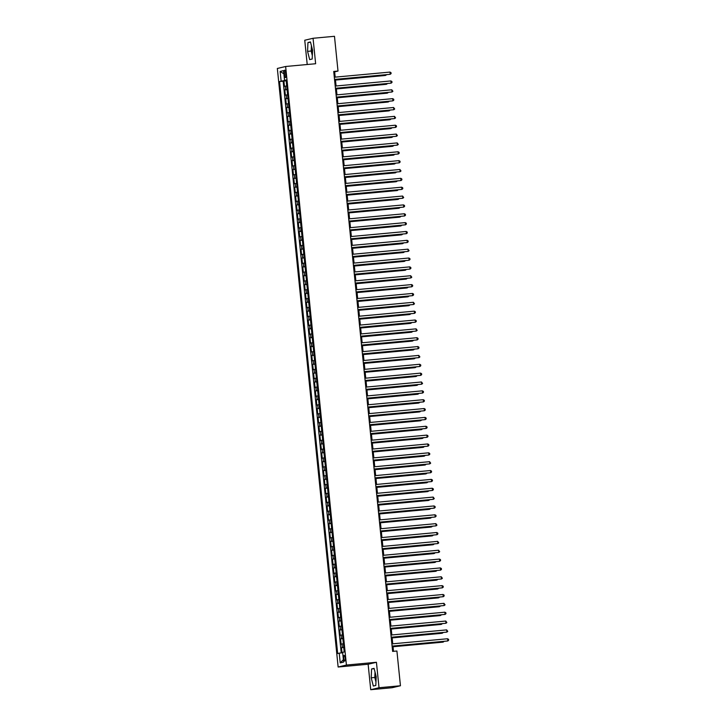 <?xml version="1.0" encoding="UTF-8"?>
<svg xmlns="http://www.w3.org/2000/svg" width="726" height="726" viewBox="0 0 726 726"><rect width="100%" height="100%" fill="white"/><g stroke="black" fill="none" stroke-linecap="round" stroke-linejoin="round"><path stroke-width="1.09" d="M375.442 673.655A6.942 1.779 -95.3 0 0 375.551 677.285A6.942 1.779 -95.3 0 0 376.041 680.298M345.149 658.092A2.85 0.735 -95.3 0 0 344.178 655.424A2.85 0.735 -95.3 0 0 343.716 658.428A2.85 0.735 -95.3 0 0 344.696 661.096A2.85 0.735 -95.3 0 0 345.149 658.092M312.407 53.86A6.942 1.779 84.7 0 1 311.917 50.856A6.942 1.779 84.7 0 1 311.808 47.217M370.723 689.7L379.017 687.731L376.431 662.275L368.136 664.245L370.723 689.7L392.149 687.722L400.443 685.761L396.913 651.004L392.63 651.403L333.724 71.447L338.007 71.057L334.477 36.3L313.051 38.278L304.748 40.239L307.216 64.505M368.136 664.245L338.135 667.012L277.341 68.462L285.636 66.493L346.429 665.043L338.135 667.012M286.716 85.931L284.456 86.34L283.911 81.031L286.198 80.813M287.069 89.47L284.81 89.879L287.097 89.67M284.81 89.879L285.354 95.197L287.614 94.779M288.512 103.636L286.253 104.045L285.708 98.736L287.995 98.527M289.411 112.494L287.151 112.902L286.607 107.593L288.894 107.375M290.309 121.342L288.05 121.759L287.514 116.441L289.792 116.233M291.208 130.199L288.948 130.607L288.413 125.299L290.69 125.09M292.106 139.056L289.846 139.465L289.311 134.156L291.589 133.938M293.005 147.904L290.745 148.322L290.209 143.004L292.487 142.795M293.912 156.762L291.643 157.17L291.108 151.861L293.386 151.652M294.81 165.619L292.551 166.027L292.006 160.718L294.293 160.5M295.709 174.467L293.449 174.884L292.905 169.566L295.192 169.358M296.607 183.324L294.348 183.732L293.803 178.424L296.09 178.215M297.506 192.181L295.246 192.59L294.702 187.281L296.988 187.063M298.404 201.029L296.144 201.447L295.6 196.129L297.887 195.92M299.303 209.887L297.043 210.295L296.507 204.986L298.785 204.777M300.201 218.744L297.941 219.152L297.406 213.843L299.684 213.635M301.099 227.592L298.84 228.009L298.304 222.691L300.582 222.483M302.007 236.449L299.738 236.857L299.203 231.549L301.481 231.34M302.905 245.306L300.637 245.715L300.101 240.406L302.379 240.197M303.804 254.154L301.544 254.572L301 249.254L303.286 249.045M304.702 263.012L302.443 263.42L301.898 258.111L304.185 257.902M305.601 271.869L303.341 272.277L302.796 266.968L305.083 266.76M306.499 280.717L304.239 281.134L303.695 275.816L305.982 275.608M307.397 289.574L305.138 289.983L304.602 284.674L306.88 284.465M308.296 298.431L306.036 298.84L305.501 293.531L307.779 293.322M309.194 307.279L306.935 307.697L306.399 302.379L308.677 302.17M310.093 316.137L307.833 316.545L307.298 311.236L309.575 311.027M311 324.994L308.731 325.402L308.196 320.093L310.474 319.885M311.899 333.842L309.639 334.259L309.095 328.942L311.381 328.733M312.797 342.699L310.537 343.117L309.993 337.799L312.28 337.59M313.696 351.556L311.436 351.965L310.891 346.656L313.178 346.447M314.594 360.405L312.334 360.822L311.79 355.504L314.077 355.295M315.492 369.262L313.233 369.679L312.688 364.361L314.975 364.153M316.391 378.119L314.131 378.527L313.596 373.218L315.874 373.01M317.289 386.967L315.03 387.385L314.494 382.067L316.772 381.858M318.188 395.824L315.928 396.242L315.393 390.924L317.67 390.715M319.095 404.681L316.826 405.09L316.291 399.781L318.569 399.572M319.994 413.53L317.725 413.947L317.189 408.629L319.467 408.42M320.892 422.387L318.632 422.804L318.088 417.486L320.375 417.278M321.79 431.244L319.531 431.652L318.986 426.344L321.273 426.135M322.689 440.092L320.429 440.51L319.885 435.201L322.172 434.983M323.587 448.949L321.328 449.367L320.783 444.049L323.07 443.84M324.486 457.807L322.226 458.215L321.691 452.906L323.968 452.697M325.384 466.655L323.124 467.072L322.589 461.763L324.867 461.545M326.283 475.512L324.023 475.929L323.487 470.611L325.765 470.403M327.181 484.369L324.921 484.777L324.386 479.469L326.664 479.26M328.088 493.217L325.82 493.635L325.284 488.326L327.562 488.108M328.987 502.074L326.727 502.492L326.183 497.174L328.47 496.965M329.885 510.932L327.626 511.34L327.081 506.031L329.368 505.822M330.784 519.78L328.524 520.197L327.98 514.888L330.266 514.67M331.682 528.637L329.423 529.054L328.878 523.736L331.165 523.528M332.581 537.494L330.321 537.902L329.776 532.594L332.063 532.385M333.479 546.351L331.219 546.76L330.684 541.451L332.962 541.233M334.377 555.199L332.118 555.617L331.582 550.299L333.86 550.09M335.276 564.057L333.016 564.465L332.481 559.156L334.759 558.947M336.183 572.914L333.915 573.322L333.379 568.013L335.657 567.796M337.082 581.762L334.813 582.179L334.278 576.861L336.555 576.653M337.98 590.619L335.721 591.028L335.176 585.719L337.463 585.51M338.879 599.476L336.619 599.885L336.074 594.576L338.361 594.358M339.777 608.324L337.517 608.742L336.973 603.424L339.26 603.215M340.675 617.182L338.416 617.59L337.871 612.281L340.158 612.072M341.574 626.039L339.314 626.447L338.779 621.138L341.057 620.921M342.472 634.887L340.213 635.304L339.677 629.986L341.955 629.778M343.371 643.744L341.111 644.153L340.576 638.844L342.853 638.635M284.283 73.072L284.483 75.023A2.759 0.708 -95.3 0 0 285.427 77.609A2.759 0.708 -95.3 0 0 285.872 74.687L285.672 72.745A2.759 0.708 -95.3 0 0 284.728 70.159A2.759 0.708 -95.3 0 0 284.283 73.072L285.69 72.945M285.427 80.323L279.564 81.539L337.663 653.518L339.233 653.146L340.222 662.883L343.625 662.076L342.636 652.338L344.206 651.966L286.108 79.987L284.538 80.359L286.144 80.296M281.134 81.167L280.145 71.429L283.548 70.613L284.538 80.359M283.911 81.031L283.158 81.203L341.229 652.901M343.734 647.283L341.474 647.701L341.991 652.81M340.576 638.844L342.835 638.426M339.677 629.986L341.937 629.578M338.779 621.138L341.038 620.721M337.871 612.281L340.14 611.864M336.973 603.424L339.242 603.016M336.074 594.576L338.334 594.158M335.176 585.719L337.436 585.301M334.278 576.861L336.537 576.453M333.379 568.013L335.639 567.596M332.481 559.156L334.74 558.739M331.582 550.299L333.842 549.891M330.684 541.451L332.944 541.033M329.776 532.594L332.045 532.176M328.878 523.736L331.147 523.328M327.98 514.888L330.239 514.471M327.081 506.031L329.341 505.614M326.183 497.174L328.442 496.765M325.284 488.326L327.544 487.908M324.386 479.469L326.646 479.051M323.487 470.611L325.747 470.203M322.589 461.763L324.849 461.346M321.691 452.906L323.95 452.489M320.783 444.049L323.052 443.64M319.885 435.201L322.153 434.783M318.986 426.344L321.246 425.926M318.088 417.486L320.347 417.078M317.189 408.629L319.449 408.221M316.291 399.781L318.551 399.364M315.393 390.924L317.652 390.515M314.494 382.067L316.754 381.658M313.596 373.218L315.855 372.801M312.688 364.361L314.957 363.953M311.79 355.504L314.059 355.096M310.891 346.656L313.151 346.238M309.993 337.799L312.253 337.39M309.095 328.942L311.354 328.533M308.196 320.093L310.456 319.676M307.298 311.236L309.557 310.828M306.399 302.379L308.659 301.971M305.501 293.531L307.76 293.113M304.602 284.674L306.862 284.265M303.695 275.816L305.964 275.408M302.796 266.968L305.065 266.551M301.898 258.111L304.158 257.703M301 249.254L303.259 248.846M300.101 240.406L302.361 239.988M299.203 231.549L301.462 231.14M298.304 222.691L300.564 222.283M297.406 213.843L299.666 213.426M296.507 204.986L298.767 204.578M295.6 196.129L297.869 195.721M294.702 187.281L296.97 186.863M293.803 178.424L296.063 178.015M292.905 169.566L295.164 169.158M292.006 160.718L294.266 160.301M291.108 151.861L293.368 151.444M290.209 143.004L292.469 142.595M289.311 134.156L291.571 133.738M288.413 125.299L290.672 124.881M287.514 116.441L289.774 116.033M286.607 107.593L288.875 107.176M285.708 98.736L287.977 98.319M286.171 80.568L285.454 80.64M379.017 687.731L400.443 685.761M376.431 662.275L346.429 665.043M285.636 66.493L315.638 63.734L313.051 38.278M335.176 77.138L334.641 71.847L338.007 71.057M393.501 651.322L392.975 646.104M392.739 643.808L392.076 637.246M391.84 634.951L391.178 628.389M390.942 626.093L390.27 619.541M390.043 617.245L389.372 610.684M389.145 608.388L388.474 601.827M388.247 599.531L387.575 592.979M387.348 590.683L386.677 584.121M386.441 581.825L385.778 575.264M385.542 572.968L384.88 566.407M384.644 564.12L383.981 557.559M383.745 555.263L383.083 548.702M382.847 546.406L382.185 539.845M381.949 537.558L381.277 530.996M381.05 528.7L380.379 522.139M380.152 519.843L379.48 513.282M379.253 510.995L378.582 504.434M378.346 502.138L377.683 495.577M377.447 493.281L376.785 486.719M376.549 484.433L375.886 477.871M375.651 475.575L374.988 469.014M374.752 466.718L374.09 460.157M373.854 457.87L373.182 451.309M372.955 449.013L372.284 442.452M372.057 440.156L371.385 433.594M371.158 431.308L370.487 424.746M370.26 422.45L369.588 415.889M369.352 413.593L368.69 407.032M368.454 404.745L367.792 398.184M367.556 395.888L366.893 389.327M366.657 387.031L365.995 380.469M365.759 378.182L365.096 371.621M364.86 369.325L364.189 362.764M363.962 360.468L363.29 353.907M363.064 351.62L362.392 345.059M362.165 342.763L361.494 336.202M361.258 333.906L360.595 327.344M360.359 325.057L359.697 318.496M359.461 316.2L358.798 309.639M358.562 307.343L357.9 300.782M357.664 298.495L357.001 291.934M356.765 289.638L356.094 283.076M355.867 280.78L355.195 274.219M354.969 271.923L354.297 265.371M354.07 263.075L353.399 256.514M353.172 254.218L352.5 247.657M352.264 245.361L351.602 238.809M351.366 236.513L350.703 229.951M350.467 227.655L349.805 221.094M349.569 218.798L348.907 212.246M348.671 209.95L348.008 203.389M347.772 201.093L347.101 194.532M346.874 192.236L346.202 185.684M345.975 183.388L345.304 176.826M345.077 174.53L344.405 167.969M344.169 165.673L343.507 159.121M343.271 156.825L342.608 150.264M342.373 147.968L341.71 141.407M341.474 139.111L340.812 132.559M340.576 130.263L339.913 123.701M339.677 121.405L339.006 114.844M338.779 112.548L338.107 105.996M337.88 103.7L337.209 97.139M336.982 94.843L336.31 88.282M336.084 85.986L335.412 79.424M333.769 71.928L334.641 71.847M283.158 81.203L279.564 81.539M341.474 647.701L343.752 647.483M339.233 653.146L342.681 652.728M283.875 73.825L280.145 71.429M340.222 662.883L343.38 659.644M307.57 51.364L309.684 59.614L312.189 59.015L312.57 50.176L310.447 41.927L307.951 42.525L307.57 51.364L311.173 51.029L312.334 55.566M375.814 685.453L376.195 676.614L374.081 668.365L371.585 668.955L371.204 677.803L373.318 686.043L375.814 685.453M311.4 45.638L311.173 51.029M310.537 42.28L307.951 42.525M375.033 672.076L374.798 677.467L375.968 682.004M374.798 677.467L371.204 677.803M374.171 668.719L371.585 668.955M334.541 79.506L390.225 74.297L334.532 79.424M389.998 72.083L391.015 72.682L391.105 73.571L390.225 74.297L389.998 72.083L334.305 77.219M335.476 80.069L385.179 75.495L385.678 74.796M335.466 79.996L385.742 75.359L386.513 74.724M335.439 88.363L391.123 83.154L335.43 88.282M390.897 80.94L391.913 81.539L392.004 82.419L391.123 83.154L390.897 80.94L335.203 86.067M336.338 97.22L392.022 92.002L336.329 97.139M391.795 89.788L392.902 91.276L392.022 92.002L391.795 89.788L336.102 94.924M337.236 106.069L392.92 100.86L337.227 105.987M392.693 98.645L393.71 99.244L393.801 100.134L392.92 100.86L392.693 98.645L337.009 103.782M338.135 114.926L393.819 109.717L338.125 114.844M393.601 107.502L394.699 108.982L393.819 109.717L393.601 107.502L337.908 112.63M336.374 88.926L386.078 84.343L386.577 83.653M336.365 88.844L386.64 84.216L387.412 83.572M337.272 97.783L386.976 93.2L387.484 92.501M337.272 97.701L387.539 93.064L388.31 92.429M338.18 106.631L387.875 102.057L388.383 101.359M338.171 106.559L388.437 101.921L389.209 101.286M339.078 115.488L388.773 110.906L389.281 110.216M339.069 115.407L389.336 110.779L390.107 110.134M339.033 123.783L394.717 118.565L339.033 123.701M394.499 116.351L395.597 117.839L394.717 118.565L394.499 116.351L338.806 121.487M339.977 124.346L389.671 119.763L390.18 119.064M339.968 124.264L390.234 119.627L391.005 118.991M339.94 132.631L395.616 127.422L339.931 132.559M395.398 125.208L396.405 125.807L396.496 126.696L395.616 127.422L395.398 125.208L339.704 130.344M340.875 133.194L390.57 128.62L391.078 127.921M340.866 133.121L391.132 128.484L391.904 127.849M340.839 141.488L396.523 136.279L340.83 141.407M396.296 134.065L397.394 135.544L396.523 136.279L396.296 134.065L340.603 139.192M341.774 142.051L391.477 137.468L391.976 136.778M341.764 141.969L392.031 137.341L392.811 136.697M341.737 150.346L397.421 145.127L341.728 150.264M397.195 142.913L398.302 144.401L397.421 145.127L397.195 142.913L341.501 148.05M342.672 150.908L392.376 146.325L392.875 145.627M342.663 150.826L392.929 146.189L393.71 145.554M342.636 159.194L398.32 153.985L342.627 159.121M398.093 151.77L399.109 152.369L399.2 153.259L398.32 153.985L398.093 151.77L342.4 156.907M343.57 159.765L393.274 155.183L393.773 154.484M343.561 159.684L393.837 155.046L394.608 154.411M343.534 168.051L399.218 162.842L343.525 167.969M398.991 160.627L400.008 161.226L400.099 162.116L399.218 162.842L398.991 160.627L343.298 165.755M344.469 168.614L394.173 164.031L394.672 163.341M344.46 168.532L394.735 163.904L395.507 163.259M344.433 176.908L400.117 171.69L344.423 176.826M399.89 169.476L400.997 170.964L400.117 171.69L399.89 169.476L344.197 174.612M345.367 177.471L395.071 172.888L395.57 172.189M345.367 177.389L395.634 172.752L396.405 172.116M345.331 185.756L401.015 180.547L345.322 185.684M400.788 178.333L401.805 178.932L401.895 179.821L401.015 180.547L400.788 178.333L345.104 183.469M346.275 186.328L395.969 181.745L396.478 181.046M346.266 186.246L396.532 181.609L397.303 180.974M346.229 194.613L401.914 189.404L346.22 194.532M401.687 187.19L402.703 187.789L402.794 188.678L401.914 189.404L401.687 187.19L346.003 192.317M347.128 203.471L402.812 198.252L347.128 203.389M402.594 196.038L403.692 197.526L402.812 198.252L402.594 196.038L346.901 201.175M348.035 212.319L403.71 207.11L348.026 212.246M403.493 204.895L404.5 205.494L404.591 206.384L403.71 207.11L403.493 204.895L347.799 210.032M348.934 221.176L404.618 215.967L348.925 221.094M404.391 213.753L405.398 214.351L405.489 215.241L404.618 215.967L404.391 213.753L348.698 218.88M349.832 230.033L405.516 224.815L349.823 229.951M405.29 222.601L406.306 223.209L406.388 224.089L405.516 224.815L405.29 222.601L349.596 227.737M350.731 238.881L406.415 233.672L350.722 238.809M406.188 231.458L407.204 232.057L407.295 232.946L406.415 233.672L406.188 231.458L350.495 236.594M351.629 247.738L407.313 242.529L351.62 247.657M407.086 240.315L408.103 240.914L408.193 241.803L407.313 242.529L407.086 240.315L351.393 245.442M352.527 256.596L408.212 251.377L352.518 256.514M407.985 249.163L409.092 250.651L408.212 251.377L407.985 249.163L352.291 254.3M353.426 265.444L409.11 260.235L353.417 265.371M408.883 258.02L409.9 258.619L409.99 259.509L409.11 260.235L408.883 258.02L353.19 263.157M354.324 274.301L410.009 269.092L354.315 274.219M409.782 266.878L410.798 267.477L410.889 268.366L410.009 269.092L409.782 266.878L354.097 272.005M355.223 283.158L410.907 277.94L355.214 283.076M410.689 275.726L411.787 277.214L410.907 277.94L410.689 275.726L354.996 280.862M356.121 292.006L411.805 286.797L356.121 291.934M411.588 284.583L412.595 285.182L412.686 286.071L411.805 286.797L411.588 284.583L355.894 289.719M357.029 300.863L412.704 295.654L357.02 300.782M412.486 293.44L413.493 294.039L413.584 294.928L412.704 295.654L412.486 293.44L356.793 298.567M357.927 309.721L413.611 304.503L357.918 309.639M413.384 302.288L414.482 303.777L413.611 304.503L413.384 302.288L357.691 307.425M358.825 318.578L414.51 313.36L358.816 318.496M414.283 311.145L415.299 311.744L415.39 312.634L414.51 313.36L414.283 311.145L358.59 316.282M359.724 327.426L415.408 322.217L359.715 327.344M415.181 320.003L416.198 320.602L416.288 321.491L415.408 322.217L415.181 320.003L359.488 325.13M360.622 336.283L416.307 331.065L360.613 336.202M416.08 328.851L417.187 330.339L416.307 331.065L416.08 328.851L360.386 333.987M361.521 345.14L417.205 339.922L361.512 345.059M416.978 337.708L417.995 338.307L418.085 339.196L417.205 339.922L416.978 337.708L361.285 342.844M362.419 353.989L418.103 348.779L362.41 353.907M417.877 346.565L418.893 347.164L418.984 348.053L418.103 348.779L417.877 346.565L362.192 351.693M363.318 362.846L419.002 357.628L363.309 362.764M418.775 355.413L419.882 356.902L419.002 357.628L418.775 355.413L363.091 360.55M364.216 371.703L419.9 366.485L364.216 371.621M419.682 364.27L420.69 364.869L420.781 365.759L419.9 366.485L419.682 364.27L363.989 369.407M365.124 380.551L420.799 375.342L365.114 380.469M420.581 373.128L421.588 373.727L421.679 374.616L420.799 375.342L420.581 373.128L364.888 378.255M366.022 389.408L421.706 384.19L366.013 389.327M421.479 381.985L422.577 383.464L421.706 384.19L421.479 381.985L365.786 387.112M366.92 398.265L422.605 393.047L366.911 398.184M422.378 390.833L423.394 391.432L423.476 392.321L422.605 393.047L422.378 390.833L366.684 395.969M367.819 407.114L423.503 401.905L367.81 407.032M423.276 399.69L424.293 400.289L424.383 401.179L423.503 401.905L423.276 399.69L367.583 404.818M368.717 415.971L424.401 410.753L368.708 415.889M424.175 408.547L425.191 409.146L425.282 410.027L424.401 410.753L424.175 408.547L368.481 413.675M369.616 424.828L425.3 419.61L369.607 424.746M425.073 417.396L426.089 417.995L426.18 418.884L425.3 419.61L425.073 417.396L369.38 422.532M370.514 433.676L426.198 428.467L370.505 433.594M425.971 426.253L426.988 426.852L427.079 427.741L426.198 428.467L425.971 426.253L370.278 431.38M371.413 442.533L427.097 437.315L371.403 442.452M426.87 435.11L427.886 435.709L427.977 436.589L427.097 437.315L426.87 435.11L371.186 440.237M372.311 451.39L427.995 446.172L372.302 451.309M427.777 443.958L428.785 444.557L428.875 445.446L427.995 446.172L427.777 443.958L372.084 449.095M373.209 460.239L428.894 455.03L373.209 460.157M428.676 452.815L429.683 453.414L429.774 454.304L428.894 455.03L428.676 452.815L372.983 457.943M374.117 469.096L429.792 463.878L374.108 469.014M429.574 461.672L430.672 463.152L429.792 463.878L429.574 461.672L373.881 466.8M375.015 477.953L430.7 472.735L375.006 477.871M430.473 470.521L431.48 471.12L431.571 472.009L430.7 472.735L430.473 470.521L374.779 475.657M375.914 486.801L431.598 481.592L375.905 486.719M431.371 479.378L432.387 479.977L432.478 480.866L431.598 481.592L431.371 479.378L375.678 484.514M376.812 495.658L432.496 490.449L376.803 495.577M432.269 488.235L433.286 488.834L433.377 489.714L432.496 490.449L432.269 488.235L376.576 493.362M377.711 504.516L433.395 499.297L377.701 504.434M433.168 497.083L434.275 498.571L433.395 499.297L433.168 497.083L377.475 502.22M378.609 513.364L434.293 508.155L378.6 513.282M434.066 505.94L435.083 506.539L435.173 507.429L434.293 508.155L434.066 505.94L378.373 511.077M347.173 195.176L396.868 190.593L397.376 189.903M347.164 195.094L397.431 190.466L398.202 189.822M348.072 204.033L397.766 199.45L398.275 198.752M348.063 203.952L398.329 199.314L399.1 198.679M348.97 212.89L398.665 208.308L399.173 207.609M348.961 212.809L399.227 208.171L399.999 207.536M349.868 221.739L399.572 217.156L400.071 216.466M349.859 221.657L400.126 217.029L400.906 216.384M350.767 230.596L400.471 226.013L400.97 225.314M350.758 230.514L401.024 225.877L401.805 225.241M351.665 239.453L401.369 234.87L401.868 234.171M351.656 239.371L401.923 234.734L402.703 234.099M352.564 248.301L402.268 243.718L402.767 243.029M352.555 248.219L402.83 243.591L403.602 242.947M353.462 257.158L403.166 252.575L403.665 251.877M353.453 257.077L403.729 252.448L404.5 251.804M354.361 266.015L404.064 261.433L404.573 260.734M354.361 265.934L404.627 261.296L405.398 260.661M355.268 274.864L404.963 270.29L405.471 269.591M355.259 274.782L405.525 270.154L406.297 269.509M356.167 283.721L405.861 279.138L406.369 278.439M356.157 283.639L406.424 279.011L407.195 278.367M357.065 292.578L406.76 287.995L407.268 287.296M357.056 292.496L407.322 287.859L408.094 287.224M357.963 301.426L407.658 296.852L408.166 296.154M357.954 301.344L408.221 296.716L408.992 296.072M358.862 310.283L408.566 305.7L409.065 305.002M358.853 310.202L409.119 305.573L409.9 304.929M359.76 319.141L409.464 314.558L409.963 313.859M359.751 319.059L410.018 314.422L410.798 313.786M360.659 327.989L410.362 323.415L410.862 322.716M360.65 327.907L410.925 323.279L411.696 322.634M361.557 336.846L411.261 332.263L411.76 331.564M361.548 336.764L411.824 332.136L412.595 331.492M362.455 345.703L412.159 341.12L412.658 340.421M362.455 345.621L412.722 340.984L413.493 340.349M363.363 354.551L413.058 349.977L413.566 349.279M363.354 354.469L413.62 349.841L414.392 349.197M364.261 363.408L413.956 358.825L414.464 358.127M364.252 363.327L414.519 358.698L415.29 358.054M365.16 372.266L414.855 367.683L415.363 366.984M365.151 372.184L415.417 367.547L416.189 366.911M366.058 381.114L415.753 376.54L416.261 375.841M366.049 381.032L416.316 376.404L417.087 375.759M366.957 389.971L416.66 385.388L417.16 384.698M366.948 389.889L417.214 385.261L417.995 384.617M367.855 398.828L417.559 394.245L418.058 393.546M367.846 398.746L418.112 394.109L418.893 393.474M368.754 407.676L418.457 403.102L418.956 402.404M368.744 407.595L419.011 402.966L419.791 402.322M369.652 416.533L419.356 411.951L419.855 411.261M369.643 416.452L419.918 411.824L420.69 411.179M370.55 425.391L420.254 420.808L420.753 420.109M370.541 425.309L420.817 420.672L421.588 420.036M371.449 434.239L421.153 429.665L421.661 428.966M371.449 434.157L421.715 429.529L422.487 428.885M372.356 443.096L422.051 438.513L422.559 437.823M372.347 443.014L422.614 438.386L423.385 437.742M373.255 451.953L422.949 447.37L423.458 446.671M373.246 451.871L423.512 447.234L424.283 446.599M374.153 460.801L423.848 456.227L424.356 455.529M374.144 460.729L424.411 456.091L425.182 455.447M375.052 469.658L424.746 465.076L425.255 464.386M375.043 469.577L425.309 464.949L426.08 464.304M375.95 478.516L425.654 473.933L426.153 473.234M375.941 478.434L426.207 473.797L426.988 473.161M376.848 487.364L426.552 482.79L427.051 482.091M376.839 487.291L427.106 482.654L427.886 482.01M377.747 496.221L427.451 491.638L427.95 490.948M377.738 496.139L428.013 491.511L428.785 490.867M378.645 505.078L428.349 500.495L428.848 499.797M378.636 504.997L428.912 500.359L429.683 499.724M379.544 513.926L429.248 509.353L429.747 508.654M379.544 513.854L429.81 509.216L430.582 508.572M379.507 522.221L435.192 517.012L379.498 522.139M434.965 514.798L435.981 515.396L436.072 516.277L435.192 517.012L434.965 514.798L379.281 519.925M380.451 522.784L430.146 518.201L430.654 517.511M380.442 522.702L430.709 518.074L431.48 517.429M380.406 531.078L436.09 525.86L380.397 530.996M435.863 523.646L436.97 525.134L436.09 525.86L435.863 523.646L380.179 528.782M381.35 531.641L431.044 527.058L431.553 526.359M381.341 531.559L431.607 526.922L432.378 526.286M381.304 539.926L436.988 534.717L381.304 539.845M436.771 532.503L437.778 533.102L437.869 533.991L436.988 534.717L436.771 532.503L381.077 537.639M382.248 540.489L431.943 535.915L432.451 535.216M382.239 540.416L432.505 535.779L433.277 535.144M382.212 548.783L437.887 543.574L382.203 548.702M437.669 541.36L438.767 542.839L437.887 543.574L437.669 541.36L381.976 546.487M383.147 549.346L432.841 544.763L433.349 544.073M383.137 549.264L433.404 544.636L434.175 543.992M383.11 557.641L438.794 552.422L383.101 557.559M438.568 550.208L439.666 551.696L438.794 552.422L438.568 550.208L382.874 555.345M384.045 558.203L433.74 553.62L434.248 552.922M384.036 558.122L434.302 553.484L435.083 552.849M384.009 566.489L439.693 561.28L384 566.407M439.466 559.065L440.482 559.664L440.564 560.554L439.693 561.28L439.466 559.065L383.773 564.202M384.943 567.051L434.647 562.478L435.146 561.779M384.934 566.979L435.201 562.341L435.981 561.706M384.907 575.346L440.591 570.137L384.898 575.264M440.364 567.923L441.381 568.522L441.472 569.402L440.591 570.137L440.364 567.923L384.671 573.05M385.842 575.909L435.546 571.326L436.045 570.636M385.833 575.827L436.099 571.199L436.88 570.554M385.805 584.203L441.49 578.985L385.796 584.121M441.263 576.771L442.37 578.259L441.49 578.985L441.263 576.771L385.57 581.907M386.74 584.766L436.444 580.183L436.943 579.484M386.731 584.684L437.007 580.047L437.778 579.412M386.704 593.051L442.388 587.842L386.695 592.979M442.161 585.628L443.178 586.227L443.268 587.116L442.388 587.842L442.161 585.628L386.468 590.764M387.639 593.614L437.342 589.04L437.842 588.341M387.63 593.541L437.905 588.904L438.676 588.269M387.602 601.908L443.287 596.699L387.593 601.827M443.06 594.485L444.076 595.084L444.167 595.964L443.287 596.699L443.06 594.485L387.366 599.612M388.537 602.471L438.241 597.888L438.749 597.199M388.537 602.389L438.803 597.761L439.575 597.117M388.501 610.766L444.185 605.548L388.492 610.684M443.958 603.333L445.065 604.822L444.185 605.548L443.958 603.333L388.274 608.47M389.445 611.328L439.139 606.745L439.647 606.047M389.435 611.247L439.702 606.609L440.473 605.974M389.399 619.614L445.083 614.405L389.39 619.541M444.856 612.19L445.873 612.789L445.964 613.679L445.083 614.405L444.856 612.19L389.172 617.327M390.343 620.176L440.038 615.603L440.546 614.904M390.334 620.104L440.6 615.466L441.372 614.831M390.298 628.471L445.982 623.262L390.298 628.389M445.764 621.048L446.862 622.527L445.982 623.262L445.764 621.048L390.071 626.175M391.241 629.034L440.936 624.451L441.444 623.761M391.232 628.952L441.499 624.324L442.27 623.679M391.205 637.328L446.88 632.11L391.196 637.246M446.662 629.896L447.76 631.384L446.88 632.11L446.662 629.896L390.969 635.032M392.14 637.891L441.835 633.308L442.343 632.609M392.131 637.809L442.397 633.172L443.169 632.537M392.104 646.176L447.788 640.967L392.094 646.104M447.561 638.753L448.568 639.352L448.659 640.241L447.788 640.967L447.561 638.753L391.868 643.889M393.038 646.748L442.742 642.165L443.241 641.466M393.029 646.666L443.296 642.029L444.076 641.394M285.627 89.688L285.273 86.149M342.291 647.501L341.928 643.962M341.392 638.653L341.029 635.105M340.494 629.796L340.131 626.257M339.596 620.939L339.233 617.399M338.697 612.091L338.334 608.542M337.799 603.233L337.436 599.694M336.891 594.376L336.537 590.837M335.993 585.528L335.639 581.98M335.094 576.671L334.74 573.132M334.196 567.814L333.833 564.274M333.298 558.966L332.935 555.417M332.399 550.108L332.036 546.569M331.501 541.251L331.138 537.712M330.602 532.403L330.239 528.855M329.704 523.546L329.341 520.007M328.796 514.689L328.442 511.149M327.898 505.84L327.544 502.292M326.999 496.983L326.646 493.444M326.101 488.126L325.747 484.587M325.203 479.269L324.84 475.73M324.304 470.421L323.941 466.882M323.406 461.564L323.043 458.024M322.507 452.706L322.144 449.167M321.609 443.858L321.246 440.319M320.71 435.001L320.347 431.462M319.803 426.144L319.449 422.605M318.905 417.296L318.551 413.756M318.006 408.439L317.652 404.899M317.108 399.581L316.745 396.042M316.209 390.733L315.846 387.185M315.311 381.876L314.948 378.337M314.412 373.019L314.049 369.48M313.514 364.171L313.151 360.622M312.616 355.313L312.253 351.774M311.708 346.456L311.354 342.917M310.81 337.608L310.456 334.06M309.911 328.751L309.557 325.212M309.013 319.894L308.659 316.355M308.114 311.046L307.751 307.497M307.216 302.188L306.853 298.649M306.318 293.331L305.955 289.792M305.419 284.483L305.056 280.935M304.521 275.626L304.158 272.087M303.622 266.769L303.259 263.229M302.715 257.921L302.361 254.372M301.816 249.063L301.462 245.524M300.918 240.206L300.564 236.667M300.019 231.358L299.656 227.81M299.121 222.501L298.758 218.962M298.223 213.644L297.86 210.104M297.324 204.796L296.961 201.247M296.426 195.938L296.063 192.399M295.527 187.081L295.164 183.542M294.62 178.233L294.266 174.685M293.721 169.376L293.368 165.837M292.823 160.519L292.469 156.979M291.925 151.67L291.571 148.122M291.026 142.813L290.663 139.274M290.128 133.956L289.765 130.417M289.229 125.108L288.866 121.56M288.331 116.251L287.968 112.712M287.432 107.394L287.069 103.854M286.534 98.545L286.171 94.997M285.89 74.887L284.483 75.023"/></g></svg>
